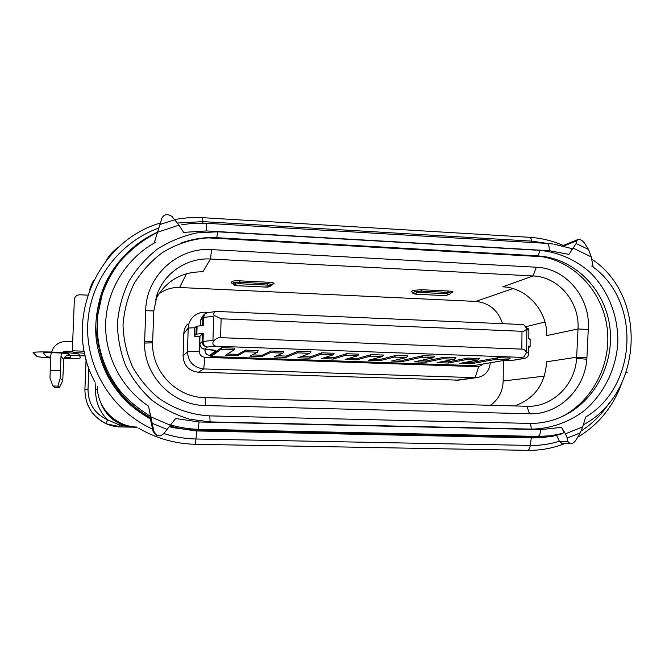 <?xml version="1.0" encoding="UTF-8"?>
<svg xmlns="http://www.w3.org/2000/svg" width="665" height="665" viewBox="0 0 665 665"><rect width="100%" height="100%" fill="white"/><g stroke="black" fill="none" stroke-linecap="round" stroke-linejoin="round"><path stroke-width="1" d="M173.939 427.853L177.987 427.936M107.057 423.987L120.756 426.863L118.561 424.669L107.456 419.715C106.583 422.042 106.45 423.472 107.057 423.987C92.618 417.271 85.236 405.825 84.904 389.632L86.084 359.175L84.904 389.632C85.253 405.85 92.635 417.304 107.065 423.996L120.756 426.863L134.995 427.154C118.104 426.115 106.55 417.62 100.349 401.677M98.802 419.199C105.062 424.095 112.194 426.664 120.199 426.913L137.14 427.271M84.247 351.211L72.327 350.796L74.355 299.649C74.796 296.573 76.616 294.952 79.817 294.786L87.738 295.144M136.791 427.055C115.444 426.573 96.915 407.595 97.373 386.456M106.392 260.389C109.617 254.687 113.989 250.04 119.517 246.441M118.561 424.669L130.315 426.872L136.874 427.105M72.327 350.796L73.092 352.375L84.663 353.273M85.261 355.916L68.678 355.359C65.752 355.542 64.089 357.047 63.682 359.865L62.751 380.837L60.191 378.285L61.005 355.925C61.438 352.94 63.2 351.353 66.301 351.162L72.61 351.378M72.693 341.519L66.691 341.295C57.398 341.852 52.094 346.606 50.781 355.576L49.975 377.978L52.884 385.983L54.597 387.238L59.493 387.371L57.938 386.124L52.884 385.983M60.191 378.285L57.938 386.124M59.493 387.371L62.751 380.837M54.638 387.238L59.509 387.379M556.563 435.392L559.456 441.352L562.1 443.513L570.312 443.796C572.224 443.937 574.095 442.715 575.915 440.122L580.271 432.774L582.723 426.872L585.616 417.088C637.802 386.423 641.417 300.198 591.717 266.05L593.122 266.74L591.227 256.923L588.55 249.458L576.106 243.531L576.804 240.78L563.604 246.067M559.456 441.352L567.927 441.61L567.17 437.811L565.441 433.829L561.526 427.346L540.886 429.623L199.068 421.984L175.618 418.509L163.914 433.48C161.346 435.816 158.935 436.356 156.682 435.085L153.972 431.502L148.503 406.14L150.598 416.44L150.348 418.875L153.108 431.427L155.768 434.943L157.879 435.542M148.503 406.14C121.03 387.828 104.272 355.085 105.71 321.985C107.231 288.901 126.973 257.712 156.034 242.052L154.305 242.634L161.961 218.062C164.164 214.13 167.538 213.623 172.085 216.532L178.985 225.152L183.631 232.384L206.491 230.938L549.29 250.697L568.974 254.396L576.106 243.531M207.854 237.654L537.245 255.809C538.484 255.41 539.249 253.589 539.531 250.348L217.546 231.802L196.79 232.9C182.559 236.009 169.384 241.437 157.264 249.184C145.859 258.211 136.358 268.984 128.752 281.486C122.476 294.72 118.694 308.651 117.406 323.281C117.63 337.928 120.39 352.084 125.685 365.767C132.277 378.693 140.955 390.122 151.72 400.056C163.066 408.601 175.735 414.985 189.708 419.208L210.107 421.909L531.177 429.108C531.185 425.683 530.545 423.78 529.274 423.406C542.224 423.638 554.502 420.696 566.115 414.586L560.462 417.304M539.531 250.348C557.81 251.935 576.098 259.882 590.287 272.608C608.583 290.78 618.625 317.039 617.785 343.348C615.99 369.59 603.396 394.794 583.504 411.236C568.292 422.591 549.498 428.975 531.177 429.108M540.886 429.623L539.83 434.669L538.351 436.423L550.703 435.775L562.848 433.356L553.247 436.115L541.052 437.736L533.247 437.919L538.351 436.423L198.295 429.274L197.771 430.272C187.472 429.964 178.22 428.493 170.016 425.874M561.526 427.346C563.438 430.721 563.87 432.732 562.839 433.356M567.927 441.61L570.312 443.796M567.17 437.811C568.542 437.179 568.309 438.052 580.271 432.774M169.392 426.681L195.244 430.912M96.982 343.448L97.855 348.535C104.837 379.748 122.335 403.198 150.348 418.875M96.649 341.153L97.722 347.612C104.879 379.416 122.493 403.156 150.564 418.825M152.352 423.397L167.214 429.424M174.986 219.724L159.933 224.496M157.472 232.334C143.623 239.383 131.204 249.043 120.207 261.32C112.443 271.478 106.45 282.484 102.235 294.329L97.822 314.869C97.14 324.362 97.298 333.015 98.287 340.821C101.828 361.186 108.387 374.087 116.026 385.368C122.726 395.65 134.255 406.007 150.598 416.44M150.672 417.803C136.957 409.914 126.425 400.164 121.604 394.412C116.608 388.41 111.803 381.178 107.198 372.699C102.385 362.6 98.885 349.807 96.708 334.329L97.938 308.942L103.208 289.724L113.931 269.001C120.573 260.048 126.616 253.19 132.069 248.419C140.747 241.52 149.234 236.108 157.514 232.193C138.012 240.547 119.16 258.07 109.102 276.341C98.437 294.021 92.327 325.493 97.722 347.612M170.747 424.918C179.758 427.612 188.935 429.066 198.295 429.282M561.052 434.154C552.898 436.423 544.593 437.479 536.14 437.321L197.771 430.272L197.064 430.962L173.124 427.645L197.114 430.962L535.184 437.936M169.45 426.606L172.842 427.645M576.804 240.78L577.943 239.525C580.154 239.076 582.365 240.306 584.56 243.215L588.55 249.458M553.77 244.088L571.302 248.469C572.257 248.818 571.476 250.788 568.974 254.396M552.765 243.947L546.913 243.39M181.778 224.737L191.961 223.415L206.167 223.274L546.805 243.382C548.509 243.789 549.34 246.233 549.29 250.697M181.686 242.841C193.083 238.777 204.778 237.072 216.782 237.713L544.984 256.673C578.517 262.201 605.374 291.91 609.838 326.906C614.41 361.893 596.372 398.51 566.115 414.586M533.471 255.684L542.224 256.707C575.998 262.733 602.781 292.675 607.178 328.136C611.642 363.556 593.055 400.197 563.097 415.999L560.994 417.071M536.331 267.222C566.53 268.253 590.852 298.469 588.259 329.433L586.904 357.828L576.663 357.23L576.597 358.36L586.796 359.225C584.801 389.499 558.243 415.035 529.49 413.78L205.485 405.55C172.933 405.409 143.989 376.199 144.579 343.065L152.609 342.832L153.798 310.971L157.63 292.891C165.826 271.686 188.178 257.596 210.506 259.018L533.039 275.95C558.617 276.79 579.789 301.943 578.01 328.984L546.746 335.576C547.37 310.68 526.597 287.538 502.723 286.823L533.039 275.95L536.331 267.222L211.561 249.608C177.472 246.948 145.71 276.682 145.751 310.646L153.798 310.971M145.751 310.646L144.579 343.065M586.796 359.225L586.904 357.828M576.597 358.36C575.217 384.362 553.147 406.448 528.717 406.323L205.103 397.653C176.724 397.495 151.645 371.785 152.609 342.832M588.259 329.433L578.01 328.984L576.663 357.23L546.588 361.777C545.275 384.038 534.577 398.767 514.502 405.974M155.352 299.948C165.519 281.062 181.354 271.686 202.867 271.81L210.506 259.018L211.561 249.608M144.596 341.544L152.642 341.602M503.347 360.53L503.164 381.003C502.798 391.369 498.542 399.482 490.421 405.326M158.611 294.146C164.804 289.441 171.803 287.23 179.617 287.504L475.766 301.411C489.182 302.883 498.102 310.297 502.516 323.656M187.513 324.088C185.186 326.856 183.947 330.04 183.798 333.655L183.083 356.033C183.748 365.584 188.86 370.987 198.403 372.242L458.351 380.147M490.288 362.757C489.398 371.203 484.96 376.149 476.963 377.604L475.118 377.662L478.675 366.723L483.322 363.954M204.953 357.329L203.69 368.934C193.582 367.604 188.17 361.876 187.464 351.752L199.35 351.386C199.591 354.877 201.462 356.864 204.953 357.329L478.675 366.723M198.403 372.242L203.69 368.934L475.118 377.662L455.55 380.347M183.083 356.033L187.464 351.752L188.203 328.045C188.37 324.221 189.675 320.846 192.135 317.92C195.668 314.005 200.09 312.101 205.402 312.209L209.367 312.375M199.35 351.386L199.799 336.673M210.747 356.573L210.788 355.376L221.561 347.654L220.988 349.358L210.747 356.573L473.48 365.634L508.368 359.674L510.221 358.103L498.309 357.67L471.152 362.575L465.3 362.367M210.788 355.376L209.583 355.334C206.682 354.944 205.128 353.298 204.92 350.389L204.953 349.258M199.949 336.69L194.205 336.149L196 334.196L203.282 333.356L199.99 336.108M528.841 338.477L528.891 331.054L526.697 328.585C525.741 330.572 524.17 331.478 521.983 331.286L221.121 318.793L214.246 315.426L213.665 316.224L203.764 317.429L203.523 325.385L196.242 326.307L194.446 328.41L194.205 336.149L194.446 328.452M214.246 315.426C213.199 313.165 213.997 311.835 216.64 311.444L521.942 324.495L523.97 324.919L526.697 328.585M530.096 346.881L530.146 339.507L528.816 338.46L528.866 330.971L526.048 326.507M528.733 353.481L528.758 345.958L530.096 346.922L528.775 347.23M221.121 318.793L220.572 337.662C218.178 337.446 215.809 338.601 213.49 341.128C212.118 344.046 213.116 345.75 216.466 346.249L521.692 357.371L523.987 356.914L526.68 352.184L528.708 353.464L528.758 345.958M221.561 347.654L234.787 348.136L234.147 349.832L220.988 349.358M237.854 354.395L245.368 350.089L244.695 351.743L237.679 355.692L237.854 354.395L227.447 354.029M245.368 350.089L258.228 350.546L257.496 352.192L244.695 351.743M285.967 357.371L286.191 356.091L298.186 351.211L297.263 352.857L285.967 357.371L273.98 356.955L282.916 353.098L283.764 351.469L271.029 351.012L262.135 355.243L252.218 354.894M286.191 356.091L276.756 355.758M298.186 351.211L310.912 351.669L309.94 353.315L297.263 352.857M333.398 359.025L333.664 357.753L346.556 353.722L345.426 355.326L333.398 359.025L321.619 358.618L333.04 354.886L334.113 353.273L321.619 352.824L310.031 356.922L301.079 356.606M333.664 357.753L325.177 357.454M346.556 353.722L358.934 354.162L357.753 355.767L345.426 355.326M379.989 360.646L380.305 359.391L395.733 355.484L394.395 357.072L379.989 360.646L368.418 360.247L382.242 356.64L383.522 355.052L371.253 354.611L357.088 358.576L349.05 358.294M380.305 359.391L372.724 359.125M395.733 355.484L407.886 355.925L406.498 357.496L394.395 357.072M403.314 360.197L422.807 355.709L421.344 357.296L402.982 361.444L403.314 360.197L396.174 359.948M422.807 355.709L434.952 356.141L433.43 357.728L421.344 357.296M426.124 360.995L444.004 357.221L442.458 358.784L425.775 362.242L426.124 360.995L419.424 360.763M444.004 357.221L455.932 357.645L454.336 359.2L442.458 358.784M498.309 357.67L496.514 359.241L470.762 363.805L459.59 363.423L477.936 360.039L479.623 358.502L467.803 358.078L448.742 361.785L442.466 361.569M454.336 359.2L437.096 362.633L448.368 363.032L466.165 359.624L467.803 358.078M425.775 362.242L414.403 361.843L433.43 357.728M402.982 361.444L391.51 361.045L406.498 357.496M357.753 355.767L345.127 359.433L356.797 359.84L370.023 356.199L371.253 354.611M321.619 352.824L320.597 354.445L309.79 358.202L297.903 357.787L309.94 353.315M257.496 352.192L249.832 356.116L261.935 356.54L270.239 352.65L271.029 351.012M237.679 355.692L225.468 355.268L234.147 349.832M261.935 356.54L262.135 355.243M309.79 358.202L310.031 356.922M356.797 359.84L357.088 358.576M448.368 363.032L448.742 361.785M470.762 363.805L471.152 362.575M204.363 314.188L207.754 312.583C205.377 312.966 204.047 314.578 203.764 317.429L202.9 317.654L204.363 314.188L206.915 312.733M525.94 357.903L523.613 358.468C526.68 358.169 528.376 356.498 528.708 353.464L528.733 353.531C528.492 356.232 527.029 357.87 524.336 358.435L514.128 360.139L504.793 360.28M526.522 352.824C525.599 350.322 524.037 349.092 521.842 349.125L521.983 331.286M220.572 337.662L521.842 349.125M203.282 333.356L203.041 341.328C203.216 344.578 204.654 346.473 207.355 347.014C204.13 346.573 202.401 344.736 202.177 341.502L212.95 340.43L213.49 341.128M626.056 372.841C627.452 372.608 627.536 372.375 626.305 372.117M50.706 357.321L46.592 356.664L43.491 353.173C41.895 352.076 69.044 353.007 68.927 354.038L70.831 357.471L64.206 357.911M63.94 358.51C74.447 358.684 79.95 358.452 80.465 357.795L79.035 354.387C79.625 352.525 30.066 350.812 33.25 352.824L36.833 356.34C37.847 356.922 42.46 357.471 50.681 357.978M134.779 427.146L120.199 426.913M95.827 383.68L95.594 389.707C95.428 401.502 99.384 411.502 107.456 419.715C94.787 413.854 88.304 403.805 88.004 389.582L88.827 367.969M84.904 389.632L88.004 389.582M95.594 389.707L97.506 389.715M50.174 370.447L60.407 370.762M66.301 351.162L68.678 355.359M63.682 359.865L61.005 355.925M174.679 219.392L188.552 217.688L202.509 217.679L202.875 221.628L177.572 223.033M547.362 243.415L531.684 241.129L202.875 221.628L202.875 223.132M531.867 242.501L531.684 241.129C531.293 238.627 530.554 237.355 529.481 237.305L202.559 217.679M581.227 430.937C592.698 423.472 602.191 413.904 609.705 402.225M527.536 450.346L527.603 450.346C528.866 450.172 529.756 448.526 530.263 445.425C540.246 445.592 549.955 444.195 559.39 441.211M163.873 433.53C174.43 436.955 185.211 438.784 196.225 439.008L530.263 445.425L531.318 437.878M196.69 430.953L195.477 444.287C175.352 443.838 156.483 438.509 138.877 428.31M158.81 228.012C118.636 242.509 89.243 281.985 87.689 325.393C86.101 368.784 112.826 411.261 152.626 429.166M582.723 426.872L565.441 433.829M170.464 425.284L150.947 416.905M157.497 232.251L178.985 225.152M573.504 248.195L591.227 256.923M153.108 431.427L153.972 431.502M199.068 421.984L198.295 429.274M532.989 437.919L197.064 430.962M206.491 230.938L206.158 223.274M217.546 231.802L216.798 237.704L215.851 237.746M541.376 256.557L544.984 256.673L537.245 255.809L216.798 237.704C197.197 237.297 179.01 242.309 162.243 252.733C151.412 260.771 142.036 271.029 134.122 283.498C127.796 296.623 124.097 310.455 123.017 324.994C123.54 339.557 126.707 353.514 132.518 366.847C140.057 379.698 148.761 390.114 158.627 398.111C174.08 408.892 191.138 414.819 209.799 415.891L210.107 421.909M542.224 256.707L206.083 237.754M529.49 413.78L526.971 406.307M205.103 397.653L205.485 405.55M503.164 381.003L544.377 376.099M544.951 322.043L526.223 326.59M475.766 301.411L512.939 288.585M186.499 273.681L179.617 287.504M451.327 292.725L452.749 292.159C453.638 291.636 452.167 291.253 448.335 291.012L422.076 289.732L413.588 290.264L411.12 291.378L412.267 292.168M271.603 285.036L274.038 283.49C274.254 282.908 272.276 282.492 268.095 282.226L239.974 280.854C235.634 280.705 233.016 280.904 232.118 281.453L231.088 282.683L232.509 283.406M452.749 292.159L451.07 293.066L447.72 292.376L421.502 291.112L420.928 292.484L417.354 292.7L414.852 293.797L416.814 294.271L442.666 295.509L446.24 295.302L449.764 294.105L447.021 295.185L442.666 295.509M446.24 295.302L447.021 295.185M442.491 295.501L416.647 294.262M416.814 294.271L416.747 294.287C413.672 293.888 412.358 293.381 412.807 292.766L414.852 293.797M412.849 292.833L411.801 291.952L412.732 292.201M411.12 291.378L412.99 292.592L415.467 291.478L413.588 290.264M417.354 292.7L415.467 291.478L421.502 291.112L422.076 289.732M420.928 292.484L447.104 293.747L448.335 291.012M447.104 293.747L448.983 294.221M271.819 284.811L272.667 284.687M265.227 287.022L270.148 286.316C269.117 286.964 267.496 287.205 265.277 287.047L237.588 285.701M231.088 282.683L233.041 284.038C234.388 284.795 231.844 285.069 237.629 285.726L265.31 287.031M237.654 285.709L235.053 285.185L233.066 283.938L234.113 282.716L232.118 281.453M239.974 280.854L239.699 282.301L234.113 282.716L236.117 283.98L235.053 285.185M236.117 283.98L239.433 283.739L239.699 282.301L267.779 283.664L268.095 282.226M274.038 283.49L271.495 285.119L272.043 284.504L267.779 283.664L267.463 285.086L239.433 283.739M272.517 283.972L272.06 284.47M267.463 285.086L269.973 285.609L271.495 285.119L270.148 286.316M268.635 286.798L269.973 285.609M195.036 327.729L188.203 328.045L183.798 333.655M205.402 312.209L205.468 313.315M204.92 350.389L206.175 349.366M513.422 360.172L523.613 358.468L521.692 357.371M209.583 355.334L215.95 350.713L204.803 349.117L207.355 347.014L216.466 346.249M508.368 359.674L496.514 359.241M477.936 360.039L466.165 359.624M382.242 356.64L370.023 356.199M333.04 354.886L320.597 354.445M282.916 353.098L270.239 352.65M215.95 350.713L213.615 350.056M210.198 349.682L210.747 349.724M205.876 349.325L205.252 349.258M199.758 343.855L199.758 343.763C199.974 346.906 201.661 348.693 204.803 349.117M199.999 336.008L199.758 343.763L202.177 341.502L202.418 333.547M197.089 326.099L196.848 334.005M212.95 340.43L213.665 316.224M202.659 325.484L202.9 317.654L200.464 320.53L200.306 325.742M200.281 325.75L200.439 320.58L201.894 317.155L200.464 320.646M530.072 346.856L530.121 339.424M526.846 329.366L526.68 352.184M196 334.196L196.242 326.307M134.737 427.146L133.183 427.071M131.038 426.863L117.838 422.682M112.701 419.357L107.464 414.411M105.461 411.884L101.396 404.569M89.783 289.408C89.551 289.849 91.695 283.298 93.748 280.389M529.714 237.322C541.293 238.062 552.465 240.772 563.23 245.451M621.692 383.306C613.13 406.772 598.433 424.769 577.594 437.312M564.685 443.605C552.831 448.285 540.47 450.538 527.603 450.346L195.485 444.287M160.39 222.999C96.433 241.437 61.878 322.483 95.103 382.317M156.682 435.085L155.776 434.943M97.713 347.604L97.855 348.535M591.651 259.109C648.084 295.9 642.989 393.339 583.338 424.802M577.943 239.525L562.432 245.767M209.799 415.891L529.274 423.406M563.097 415.999L566.09 414.603M156.225 296.831L157.63 292.891M449.764 294.105L451.07 293.066M233.041 284.038L232.06 283.182L232.659 283.381M476.963 377.604L457.304 380.289M199.974 336.049L199.733 343.797C201.429 349.981 203.598 348.535 203.714 349.025L213.889 350.056M201.894 317.155L203.864 314.786M207.754 312.583L216 311.536M528.891 331.004L528.359 328.759M504.718 360.297L514.128 360.139"/></g></svg>
